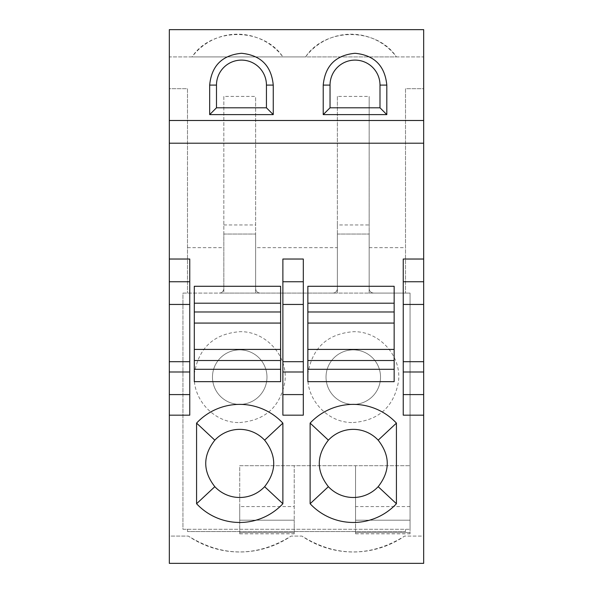 <?xml version="1.0" encoding="UTF-8"?>
<svg xmlns="http://www.w3.org/2000/svg" width="593" height="593" viewBox="0 0 593 593"><rect width="100%" height="100%" fill="white"/><g stroke="black" fill="none" stroke-linecap="round" stroke-linejoin="round"><path stroke-width="0.44" stroke-dasharray="2.96 2.22" d="M169.324 536.094L169.324 563.35L169.324 536.094L188.374 536.094A90.84 90.84 0 0 0 291.074 536.094L301.926 536.094A90.84 90.84 0 0 0 404.626 536.094L423.676 536.094L423.676 563.35L423.676 536.094L404.626 536.094C370.388 557.212 336.157 557.212 301.926 536.094L291.074 536.094C256.836 557.212 222.597 557.212 188.374 536.094L169.324 536.094M169.324 29.65L169.324 56.906L423.676 56.906L423.676 29.65L169.324 29.65M169.324 88.698L169.324 56.906L192.028 56.906A56.78 56.78 0 0 1 282.876 56.906C263.329 27.115 211.545 27.145 192.028 56.906L305.588 56.906A56.78 56.78 0 0 1 396.428 56.906L305.588 56.906C325.097 27.145 376.889 27.115 396.428 56.906L423.676 56.906L423.676 88.698L405.508 88.698L405.508 293.09L410.052 293.09L410.052 529.282L405.508 529.282L405.508 531.558L187.492 531.558L405.508 531.558L405.508 529.282L187.492 529.282L187.492 531.558L187.492 529.282L182.948 529.282L182.948 293.09L223.828 293.09L223.828 96.422L255.62 96.422L255.62 293.09L337.38 293.09L337.38 224.955L369.172 224.955L369.172 96.422L369.172 293.09L405.508 293.09L405.508 88.698L423.676 88.698L423.676 563.35L169.324 563.35L423.676 563.35L169.324 563.35L169.324 88.698L187.492 88.698L187.492 293.09L187.492 88.698L169.324 88.698M189.76 259.03L189.76 415.174M403.24 415.174L403.24 259.03M280.6 286.278L194.304 286.278L194.304 381.662L280.6 381.662L280.6 286.278M282.876 259.03L282.876 415.174M303.312 259.03L303.312 415.174M307.856 286.278L394.152 286.278L394.152 381.662L307.856 381.662L307.856 286.278M169.324 281.742L189.76 281.742M337.38 224.955L337.38 96.422L369.172 96.422M337.38 96.422L337.38 247.674L255.62 247.674M223.828 96.422L223.828 293.09L255.62 293.09L255.62 96.422M403.24 281.742L423.676 281.742M282.876 423.113A59.048 59.048 0 0 0 196.572 423.113L196.572 503.731A59.048 59.048 0 0 0 282.876 503.731L282.876 423.113M282.876 281.742L303.312 281.742M396.428 423.113A59.048 59.048 0 0 0 310.124 423.113L310.124 503.731A59.048 59.048 0 0 0 396.428 503.731L396.428 423.113M337.38 247.674L337.38 293.09L369.172 293.09L369.172 224.955M223.828 224.955L255.62 224.955M182.948 293.09L410.052 293.09L410.052 533.826L410.052 520.202L355.548 520.202L355.548 533.826L355.548 465.698L355.548 520.202L410.052 520.202L355.548 520.202L410.052 520.202L410.052 529.282L182.948 529.282L182.948 293.09M373.716 293.09L332.836 293.09L373.716 293.09C370.951 292.816 369.439 291.304 369.172 288.554L369.172 234.042L369.172 288.554C369.446 291.311 370.966 292.831 373.716 293.09M260.164 293.09L219.284 293.09L260.164 293.09C257.399 292.816 255.887 291.304 255.62 288.554L255.62 234.042L255.62 288.554C255.894 291.311 257.414 292.831 260.164 293.09M216.482 85.088L216.482 107.8L266.442 107.8L266.442 85.088M330.034 85.088L330.034 107.8L379.994 107.8L379.994 85.088M239.72 506.57L239.72 465.698L410.052 465.698L239.72 465.698L239.72 532.61L239.72 520.202L294.232 520.202L294.232 533.826L294.232 520.202L239.72 520.202L239.72 506.57L294.232 506.57L294.232 520.202L239.72 520.202L294.232 520.202L294.232 465.698L294.232 506.57M239.72 422.542C265.197 420.452 280.259 406.842 284.914 381.707C288.294 355.948 265.708 330.931 239.72 331.702C214.251 333.792 199.189 347.409 194.534 372.537C191.146 398.296 213.739 423.313 239.72 422.542M353.28 422.542C378.749 420.452 393.811 406.842 398.466 381.707C401.854 355.948 379.261 330.931 353.28 331.702C327.803 333.792 312.741 347.409 308.086 372.537C304.706 398.296 327.292 423.313 353.28 422.542M337.38 234.042L369.172 234.042L337.38 234.042L337.38 288.554C337.106 291.311 335.586 292.831 332.836 293.09A4.544 4.544 0 0 0 337.38 288.554L337.38 234.042M223.828 234.042L255.62 234.042L223.828 234.042L223.828 288.554C223.554 291.311 222.034 292.831 219.284 293.09A4.544 4.544 0 0 0 223.828 288.554L223.828 234.042M239.72 349.87A27.256 27.256 0 0 1 266.976 377.126A27.256 27.256 0 0 1 239.72 404.374A27.256 27.256 0 0 1 212.472 377.126A27.256 27.256 0 0 1 239.72 349.87A27.256 27.256 0 0 0 212.472 377.126A27.256 27.256 0 0 0 239.72 404.374A27.256 27.256 0 0 0 266.976 377.126A27.256 27.256 0 0 0 239.72 349.87M353.28 349.87A27.256 27.256 0 0 1 380.528 377.126A27.256 27.256 0 0 1 353.28 404.374A27.256 27.256 0 0 1 326.024 377.126A27.256 27.256 0 0 1 353.28 349.87A27.256 27.256 0 0 0 326.024 377.126A27.256 27.256 0 0 0 353.28 404.374A27.256 27.256 0 0 0 380.528 377.126A27.256 27.256 0 0 0 353.28 349.87M239.72 532.61L239.72 533.826L239.72 532.61L294.232 532.61L239.72 532.61M369.172 247.674L405.508 247.674M187.492 247.674L223.828 247.674M410.052 506.57L355.548 506.57M410.052 532.61L355.548 532.61L410.052 532.61M355.548 533.826L410.052 533.826M239.72 533.826L294.232 533.826"/><path stroke-width="0.89" d="M169.324 120.49L423.676 120.49L423.676 29.65L169.324 29.65L169.324 563.35L423.676 563.35L423.676 415.174L403.24 415.174L403.24 394.59L423.676 394.59L423.676 415.174M169.324 143.202L423.676 143.202L423.676 394.59M282.876 423.113A59.048 59.048 0 0 0 196.572 423.113L196.572 503.731A59.048 59.048 0 0 0 282.876 503.731L282.876 423.113L264.619 440.169A34.068 34.068 0 0 0 214.829 440.169L196.572 423.113M396.428 423.113A59.048 59.048 0 0 0 310.124 423.113L310.124 503.731A59.048 59.048 0 0 0 396.428 503.731L396.428 423.113L378.171 440.169A34.068 34.068 0 0 0 328.381 440.169L310.124 423.113M169.324 415.174L189.76 415.174L189.76 259.03L169.324 259.03M169.324 281.742L189.76 281.742M423.676 120.49L423.676 143.202M273.254 114.612L209.67 114.612L209.67 85.088C211.553 65.771 222.153 55.179 241.462 53.288C260.772 55.171 271.372 65.771 273.254 85.088L273.254 114.612L266.442 107.8L216.482 107.8L209.67 114.612M386.806 114.612L323.222 114.612L323.222 85.088C325.105 65.771 335.705 55.179 355.014 53.288C374.324 55.171 384.924 65.771 386.806 85.088L386.806 114.612L379.994 107.8L330.034 107.8L323.222 114.612M423.676 259.03L403.24 259.03L403.24 394.59M194.304 369.291L194.304 286.278L280.6 286.278L280.6 381.662L194.304 381.662L194.304 369.291L280.6 369.291M282.876 394.59L282.876 415.174L303.312 415.174L303.312 259.03L282.876 259.03L282.876 394.59L303.312 394.59M307.856 369.291L307.856 286.278L394.152 286.278L394.152 381.662L307.856 381.662L307.856 369.291L394.152 369.291M216.482 107.8L216.482 85.088A24.98 24.98 0 0 1 241.462 60.108A24.98 24.98 0 0 1 266.442 85.088L266.442 107.8M330.034 107.8L330.034 85.088A24.98 24.98 0 0 1 355.014 60.108A24.98 24.98 0 0 1 379.994 85.088L379.994 107.8M403.24 281.742L423.676 281.742M194.304 303.201L280.6 303.201M194.304 311.977L280.6 311.977M194.304 360.507L280.6 360.507M214.829 440.169C202.71 455.669 202.71 471.176 214.829 486.675A34.068 34.068 0 0 0 264.619 486.675C276.738 471.176 276.738 455.669 264.619 440.169M264.619 486.675L282.876 503.731M214.829 486.675L196.572 503.731M282.876 281.742L303.312 281.742M307.856 303.201L394.152 303.201M307.856 311.977L394.152 311.977M307.856 360.507L394.152 360.507M328.381 440.169C316.262 455.669 316.262 471.176 328.381 486.675A34.068 34.068 0 0 0 378.171 486.675C390.29 471.176 390.29 455.669 378.171 440.169M378.171 486.675L396.428 503.731M328.381 486.675L310.124 503.731M273.254 85.088L266.442 85.088A24.98 24.98 0 0 0 241.462 60.108A24.98 24.98 0 0 0 216.482 85.088L209.67 85.088M386.806 85.088L379.994 85.088A24.98 24.98 0 0 0 355.014 60.108A24.98 24.98 0 0 0 330.034 85.088L323.222 85.088M169.324 394.59L189.76 394.59M169.324 371.989L189.76 371.989M169.324 361.7L189.76 361.7M169.324 304.446L189.76 304.446M403.24 304.446L423.676 304.446M403.24 361.7L423.676 361.7M403.24 371.989L423.676 371.989M194.304 323.074L280.6 323.074M194.304 349.418L280.6 349.418M282.876 371.989L303.312 371.989M282.876 361.7L303.312 361.7M282.876 304.446L303.312 304.446M307.856 323.074L394.152 323.074M307.856 349.418L394.152 349.418"/></g></svg>
